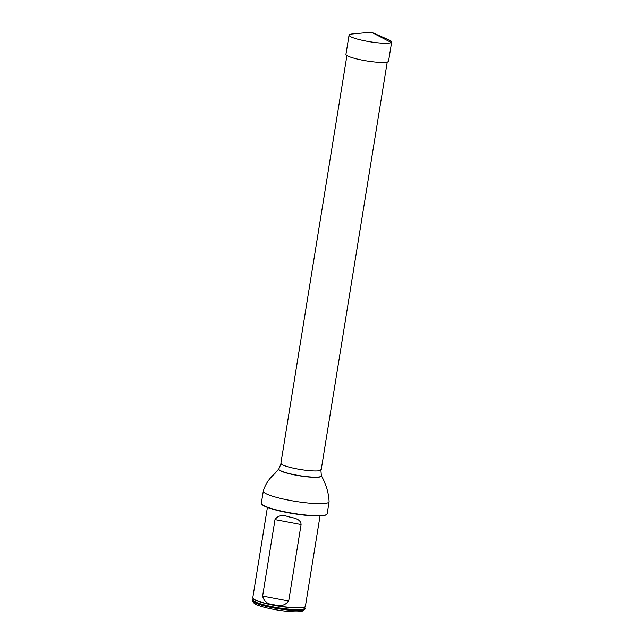 <?xml version="1.0" encoding="UTF-8"?>
<svg xmlns="http://www.w3.org/2000/svg" width="644" height="644" viewBox="0 0 644 644"><rect width="100%" height="100%" fill="white"/><g stroke="black" fill="none" stroke-linecap="round" stroke-linejoin="round"><path stroke-width="0.97" d="M387.237 62.033L321.195 469.774A20.415 3.051 -170.8 0 1 300.555 469.524A20.415 3.051 -170.8 0 1 280.897 463.245L346.931 55.505M326.653 514.484L326.275 514.749A32.997 4.935 -170.8 0 1 293.406 513.671A32.997 4.935 -170.8 0 1 261.875 504.324L261.601 503.954A33.335 4.983 9.2 0 0 293.455 513.397A33.335 4.983 9.2 0 0 326.653 514.484A33.335 4.983 9.2 0 0 327.152 513.807L329.1 501.773C328.698 492.901 326.13 484.256 321.396 475.819A21.646 3.236 9.2 0 0 321.364 475.747M329.1 501.773A33.335 4.983 9.2 0 1 295.403 501.362A33.335 4.983 9.2 0 1 263.299 491.114L261.343 503.149A33.335 4.983 9.2 0 0 261.601 503.954M252.44 599.862L252.335 600.506A26.662 3.985 9.2 0 0 252.545 601.15A26.662 3.985 9.2 0 0 278.015 608.709A26.662 3.985 9.2 0 0 304.572 609.578A26.662 3.985 9.2 0 0 304.966 609.031L305.071 608.387A26.662 3.985 -170.8 0 1 304.572 608.999A26.662 3.985 -170.8 0 1 275.849 607.67A26.662 3.985 -170.8 0 1 252.44 599.862A26.662 3.985 -170.8 0 1 252.722 599.411L252.955 599.202A26.452 3.953 9.2 0 0 274.328 607.115A26.452 3.953 9.2 0 0 304.419 608.717A26.452 3.953 9.2 0 0 304.797 607.598L304.95 607.872A26.662 3.985 -170.8 0 1 305.071 608.387M252.545 601.15L253.913 603.009A24.995 3.735 9.2 0 0 277.789 610.085A24.995 3.735 9.2 0 0 302.688 610.906L304.572 609.578M267.413 507.408L252.786 597.745A26.662 3.985 9.2 0 0 252.923 598.292A26.662 3.985 9.2 0 0 278.466 605.94A26.662 3.985 9.2 0 0 305.111 606.745A26.662 3.985 9.2 0 0 305.417 606.27L320.044 515.933M301.078 524.546C300.796 518.597 293.004 517.881 288.279 516.713C282.281 514.572 277.854 515.546 274.996 519.619L262.615 596.078C263.935 601.52 267.735 604.418 274.006 604.772C280.221 606.777 285.115 605.521 288.697 601.005L301.078 524.546L274.996 519.619M366.186 41.103A21.582 3.228 -170.8 0 1 349.056 35.106A21.582 3.228 -170.8 0 1 352.179 33.979L371.387 32.2L389.057 39.952A21.582 3.228 -170.8 0 1 391.665 42.013A21.582 3.228 -170.8 0 1 366.186 41.103M391.665 42.013L388.557 61.188A21.582 3.228 -170.8 0 1 363.079 60.286A21.582 3.228 -170.8 0 1 345.949 54.289L349.056 35.106M391.254 42.504L371.387 32.2M281.219 463.302L278.892 468.792A21.566 3.228 9.2 0 0 299.565 475.658A21.566 3.228 9.2 0 0 321.348 475.666L321.396 475.819A21.646 3.236 9.2 0 1 299.541 475.819A21.646 3.236 9.2 0 1 278.796 468.921A21.646 3.236 9.2 0 1 278.852 468.856M252.923 598.292L253.068 598.518A26.476 3.961 9.2 0 0 277.87 606.028A26.476 3.961 9.2 0 0 304.709 607.051A26.476 3.961 9.2 0 0 304.902 606.914L305.111 606.745M262.615 596.078L288.697 601.005M320.873 469.718L321.348 475.666M278.892 468.792L274.738 473.702C268.999 478.701 265.183 484.505 263.299 491.114M253.068 598.518L252.955 599.202M304.797 607.598L304.902 606.914"/></g></svg>
